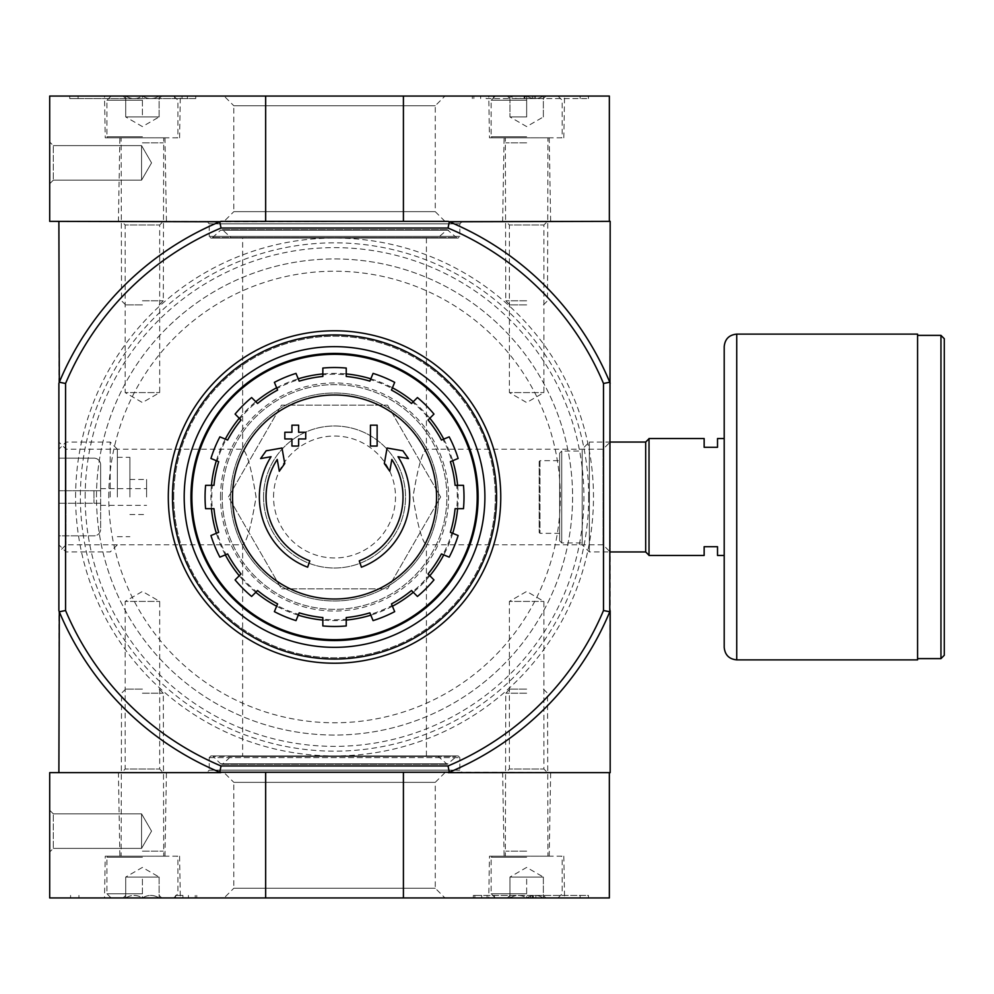 <?xml version="1.0" encoding="UTF-8"?>
<svg xmlns="http://www.w3.org/2000/svg" width="994" height="994" viewBox="0 0 994 994"><rect width="100%" height="100%" fill="white"/><g stroke="black" fill="none" stroke-linecap="round" stroke-linejoin="round"><path stroke-width="0.75" stroke-dasharray="4.97 3.73" d="M307.643 567.201A75.171 75.171 0 0 1 271.064 456.718L260.614 458.569L266.156 450.804L281.998 448.008L284.744 463.577L279.302 471.206L277.239 459.476A68.499 68.499 0 0 0 309.817 560.877M359.256 560.877A68.499 68.499 0 0 0 391.835 459.476L389.772 471.206L384.33 463.577L387.076 448.008L402.918 450.804L408.447 458.569L398.01 456.718A75.171 75.171 0 0 1 361.431 567.201M377.136 446.045L370.451 446.045L370.451 425.159L377.136 425.159L377.136 446.045M298.622 446.045L291.938 446.045L291.938 438.95L284.831 438.95L284.831 432.266L291.938 432.266L291.938 425.159L298.622 425.159L298.622 432.266L305.717 432.266L305.717 438.95L298.622 438.95L298.622 446.045M230.546 497A103.997 103.997 0 0 1 386.529 406.944A103.997 103.997 0 0 1 386.529 587.056A103.997 103.997 0 0 1 230.546 497A103.997 103.997 0 0 0 334.531 600.997A103.997 103.997 0 0 0 438.528 497A103.997 103.997 0 0 0 334.531 393.003A103.997 103.997 0 0 0 230.546 497M184.188 497A150.355 150.355 0 0 1 409.714 366.786A150.355 150.355 0 0 1 409.714 627.214A150.355 150.355 0 0 1 184.188 497A150.355 150.355 0 0 1 409.714 366.786A150.355 150.355 0 0 1 409.714 627.214A150.355 150.355 0 0 1 184.188 497A150.355 150.355 0 0 1 409.714 366.786A150.355 150.355 0 0 1 409.714 627.214A150.355 150.355 0 0 1 184.188 497M75.594 497A258.937 258.937 0 0 1 464.012 272.754A258.937 258.937 0 0 1 464.012 721.246A258.937 258.937 0 0 1 75.594 497M449.3 221.774L610.179 221.351L609.769 382.23A298.2 298.2 0 0 0 449.3 221.774L448.046 228.036A291.938 291.938 0 0 1 603.495 383.485L603.495 610.515A291.938 291.938 0 0 1 448.046 765.964L221.028 765.964A291.938 291.938 0 0 1 65.567 610.515L59.305 611.77A298.2 298.2 0 0 0 219.761 772.226L265.659 772.649L265.659 897.942L49.7 897.942L49.7 772.649L403.415 772.649L403.415 897.942L265.659 897.942M65.567 383.485A291.938 291.938 0 0 1 221.028 228.036L219.761 221.774A298.2 298.2 0 0 0 59.305 382.23L65.567 383.485L65.567 610.515M448.046 228.036L221.028 228.036M58.882 442.044L58.882 551.956L58.882 442.044L66.039 449.201L66.039 544.799L66.039 449.201L242.648 449.201C246.835 452.022 251.308 467.913 256.067 496.876C251.32 526.05 246.847 542.028 242.648 544.799C246.835 541.966 251.308 526.074 256.067 497.137C251.345 468 246.872 452.022 242.648 449.201L242.648 238.063L426.414 238.063L242.648 238.063M426.414 238.063L426.414 449.201C422.239 452.022 417.766 467.913 413.007 496.876C417.741 526.05 422.214 542.028 426.414 544.799C422.226 541.966 417.766 526.074 413.007 497.137C417.728 468 422.202 452.022 426.414 449.201L603.035 449.201L603.035 544.799L603.035 449.201L610.179 442.044L610.179 551.956L610.179 442.044L589.355 442.044L589.355 551.956L589.355 442.044L582.198 449.201L582.198 544.799L582.198 449.201M387.585 405.117L440.628 497L387.585 588.883L281.488 588.883L228.434 497L281.488 405.117L387.585 405.117L281.488 405.117L228.434 497L281.488 588.883L387.585 588.883L440.628 497L387.585 405.117M588.684 497A254.153 254.153 0 0 0 334.531 242.847A254.153 254.153 0 0 0 80.377 497A254.153 254.153 0 0 0 334.531 751.153A254.153 254.153 0 0 0 588.684 497M448.046 765.964L449.3 772.226A298.2 298.2 0 0 0 609.769 611.77L610.179 772.649L449.3 772.226M610.179 383.237A298.2 298.2 0 0 0 448.294 221.351L609.347 221.351L448.294 221.351A298.2 298.2 0 0 1 610.179 383.237L610.179 610.763A298.2 298.2 0 0 1 448.294 772.649L220.767 772.649A298.2 298.2 0 0 1 58.882 610.763L58.882 772.649M219.761 772.226L221.028 765.964M448.294 221.351L219.761 221.774M206.74 772.649L462.334 772.649L206.74 772.649L209.237 770.139L459.824 770.139L209.237 770.139L209.237 757.614L210.914 755.937L458.159 755.937L210.914 755.937M505.772 772.649L547.532 772.649L505.772 772.649L509.388 769.033L543.917 769.033L509.388 769.033L509.388 601.407L543.917 601.407L509.388 601.407L526.658 591.442L543.917 601.407L543.917 769.033L547.532 772.649M121.541 772.649L163.302 772.649L121.541 772.649L125.157 769.033L159.686 769.033L125.157 769.033L125.157 601.407L159.686 601.407L125.157 601.407L142.415 591.442L159.686 601.407L159.686 769.033L163.302 772.649M206.74 221.351L462.334 221.351L206.74 221.351L209.237 223.861L459.824 223.861L209.237 223.861L209.237 236.386L459.824 236.386L209.237 236.386L210.914 238.063L458.159 238.063L210.914 238.063M505.772 221.351L547.532 221.351L505.772 221.351L509.388 224.967L543.917 224.967L509.388 224.967L509.388 392.593L543.917 392.593L509.388 392.593L526.658 402.558L543.917 392.593L543.917 224.967L547.532 221.351M121.541 221.351L163.302 221.351L121.541 221.351L125.157 224.967L159.686 224.967L125.157 224.967L125.157 392.593L159.686 392.593L125.157 392.593L142.415 402.558L159.686 392.593L159.686 224.967L163.302 221.351M265.659 221.351L265.659 96.058L49.7 96.058L49.7 221.351L403.415 221.351L58.882 221.351L58.882 610.763A298.2 298.2 0 0 0 220.767 772.649M220.767 221.351A298.2 298.2 0 0 0 58.882 383.237A298.2 298.2 0 0 1 220.767 221.351L58.882 221.351M58.882 610.763L59.305 611.77M59.305 382.23L58.882 383.237M448.294 772.649A298.2 298.2 0 0 0 610.179 610.763M609.769 611.77L603.495 610.515M603.495 383.485L609.769 382.23M85.173 497A249.357 249.357 0 0 1 459.216 281.041A249.357 249.357 0 0 1 459.216 712.959A249.357 249.357 0 0 1 85.173 497M96.48 497A238.063 238.063 0 0 1 453.562 290.832A238.063 238.063 0 0 1 453.562 703.168A238.063 238.063 0 0 1 96.48 497A238.063 238.063 0 0 1 453.562 290.832A238.063 238.063 0 0 1 453.562 703.168A238.063 238.063 0 0 1 96.48 497A238.063 238.063 0 0 1 453.562 290.832A238.063 238.063 0 0 1 453.562 703.168A238.063 238.063 0 0 1 96.48 497M263.534 497A70.996 70.996 0 0 1 370.041 435.509A70.996 70.996 0 0 1 370.041 558.491A70.996 70.996 0 0 1 263.534 497A70.996 70.996 0 0 1 370.041 435.509A70.996 70.996 0 0 1 370.041 558.491A70.996 70.996 0 0 1 263.534 497M242.648 755.937L426.414 755.937L242.648 755.937L242.648 544.799L66.039 544.799L58.882 551.956M212.033 755.937L457.041 755.937L212.033 755.937L455.861 756.434L213.213 756.434L220.593 763.802L448.48 763.802L220.593 763.802L446.12 763.802L222.954 763.802L231.503 755.937L437.559 755.937L231.503 755.937M231.503 238.063L437.559 238.063L231.503 238.063L222.954 230.198L446.12 230.198L220.593 230.198L212.033 238.063L457.041 238.063L212.033 238.063M191.867 497A142.664 142.664 0 0 1 405.875 373.446A142.664 142.664 0 0 1 405.875 620.554A142.664 142.664 0 0 1 191.867 497M211.461 508.692A123.629 123.629 0 0 1 211.461 485.308M216.357 460.707A123.629 123.629 0 0 1 225.315 439.099M239.243 418.25A123.629 123.629 0 0 1 255.781 401.713M276.63 387.772A123.629 123.629 0 0 1 298.237 378.826M322.839 373.93A123.629 123.629 0 0 1 346.235 373.93M370.824 378.826A123.629 123.629 0 0 1 392.431 387.772M413.293 401.713A123.629 123.629 0 0 1 429.83 418.25M443.759 439.099A123.629 123.629 0 0 1 452.717 460.707M457.6 485.308A123.629 123.629 0 0 1 457.6 508.692M452.717 533.293A123.629 123.629 0 0 1 443.759 554.9M429.83 575.75A123.629 123.629 0 0 1 413.293 592.287M392.431 606.228A123.629 123.629 0 0 1 370.824 615.174M346.235 620.07A123.629 123.629 0 0 1 322.839 620.07M298.237 615.174A123.629 123.629 0 0 1 276.63 606.228M255.781 592.287A123.629 123.629 0 0 1 239.243 575.75M225.315 554.9A123.629 123.629 0 0 1 216.357 533.293M213.983 485.308L212.343 485.308A122.747 122.747 0 0 0 212.343 508.692L213.983 508.692M218.68 461.676L217.164 461.042A122.747 122.747 0 0 1 226.123 439.435L227.638 440.069M241.02 420.027L239.865 418.872A122.747 122.747 0 0 1 256.402 402.322L257.558 403.489M277.599 390.095L276.966 388.579A122.747 122.747 0 0 1 298.573 379.633L299.206 381.149M322.839 376.453L322.839 374.813A122.747 122.747 0 0 1 346.235 374.813L346.235 376.453M369.867 381.149L370.489 379.633A122.747 122.747 0 0 1 392.096 388.579L391.474 390.095M411.504 403.489L412.672 402.322A122.747 122.747 0 0 1 429.209 418.872L428.041 420.027M441.435 440.069L442.951 439.435A122.747 122.747 0 0 1 451.897 461.042L450.381 461.676M455.09 485.308L456.731 485.308A122.747 122.747 0 0 1 456.731 508.692L455.09 508.692M450.381 532.324L451.897 532.958A122.747 122.747 0 0 1 442.951 554.565L441.435 553.931M428.041 573.973L429.209 575.128A122.747 122.747 0 0 1 412.672 591.678L411.504 590.511M391.474 603.905L392.096 605.421A122.747 122.747 0 0 1 370.489 614.367L369.867 612.851M346.235 617.547L346.235 619.187A122.747 122.747 0 0 1 322.839 619.187L322.839 617.547M299.206 612.851L298.573 614.367A122.747 122.747 0 0 1 276.966 605.421L277.599 603.905M257.558 590.511L256.402 591.678A122.747 122.747 0 0 1 239.865 575.128L241.02 573.973M227.638 553.931L226.123 554.565A122.747 122.747 0 0 1 217.164 532.958L218.68 532.324M222.184 497A112.347 112.347 0 0 1 390.704 399.7A112.347 112.347 0 0 1 390.704 594.3A112.347 112.347 0 0 1 222.184 497A112.347 112.347 0 0 1 390.704 399.7A112.347 112.347 0 0 1 390.704 594.3A112.347 112.347 0 0 1 222.184 497M456.731 508.692L463.477 508.692A129.469 129.469 0 0 0 463.477 485.308L456.731 485.308M442.951 554.565L449.189 557.149A129.469 129.469 0 0 0 458.135 535.542L451.897 532.958M412.672 591.678L417.443 596.45A129.469 129.469 0 0 0 433.98 579.912L429.209 575.128M370.489 614.367L373.073 620.604A129.469 129.469 0 0 0 394.68 611.645L392.096 605.421M322.839 619.187L322.839 625.947A129.469 129.469 0 0 0 346.235 625.947L346.235 619.187M276.966 605.421L274.394 611.645A129.469 129.469 0 0 0 296.001 620.604L298.573 614.367M239.865 575.128L235.093 579.912A129.469 129.469 0 0 0 251.631 596.45L256.402 591.678M217.164 532.958L210.939 535.542A129.469 129.469 0 0 0 219.885 557.149L226.123 554.565M212.343 485.308L205.596 485.308A129.469 129.469 0 0 0 205.596 508.692L212.343 508.692M226.123 439.435L219.885 436.851A129.469 129.469 0 0 0 210.939 458.458L217.164 461.042M256.402 402.322L251.631 397.55A129.469 129.469 0 0 0 235.093 414.088L239.865 418.872M298.573 379.633L296.001 373.396A129.469 129.469 0 0 0 274.394 382.355L276.966 388.579M346.235 374.813L346.235 368.053A129.469 129.469 0 0 0 322.839 368.053L322.839 374.813M392.096 388.579L394.68 382.355A129.469 129.469 0 0 0 373.073 373.396L370.489 379.633M429.209 418.872L433.98 414.088A129.469 129.469 0 0 0 417.443 397.55L412.672 402.322M451.897 461.042L458.135 458.458A129.469 129.469 0 0 0 449.189 436.851L442.951 439.435M168.309 497A166.222 166.222 0 0 1 417.642 353.044A166.222 166.222 0 0 1 417.642 640.956A166.222 166.222 0 0 1 168.309 497M173.739 497A160.792 160.792 0 0 1 414.933 357.753A160.792 160.792 0 0 1 414.933 636.247A160.792 160.792 0 0 1 173.739 497A160.792 160.792 0 0 1 414.933 357.753A160.792 160.792 0 0 1 414.933 636.247A160.792 160.792 0 0 1 173.739 497M190.96 497A143.571 143.571 0 0 1 406.322 372.663A143.571 143.571 0 0 1 406.322 621.337A143.571 143.571 0 0 1 190.96 497M609.347 221.351L609.347 96.058L265.659 96.058M49.7 142.005L49.7 183.766L49.7 142.005L49.7 183.766L49.7 142.005L53.316 145.621L53.316 180.15L53.316 145.621L53.316 180.15L53.316 145.621L49.7 142.005M403.415 221.351L403.415 96.058M224.11 221.351L444.964 221.351L224.11 221.351L233.814 211.647L435.26 211.647L233.814 211.647L233.814 105.762L435.26 105.762L233.814 105.762L224.11 96.058L444.964 96.058L224.11 96.058M502.641 221.351L550.664 221.351L502.641 221.351L504.095 137.818L549.21 137.818L504.095 137.818M118.41 221.351L166.433 221.351L118.41 221.351L119.864 137.818L164.967 137.818L119.864 137.818M588.46 96.058L472.299 96.058L588.46 96.058L588.46 98.568L588.46 96.058M194.203 98.568L78.104 98.568L78.104 96.058L195.743 96.058L69.742 96.058L78.104 96.058L78.104 98.568L195.743 98.568L194.203 98.568L194.203 96.058M488.75 96.058L564.555 96.058L488.75 96.058L489.483 137.818L563.822 137.818L489.483 137.818M104.519 96.058L180.312 96.058L104.519 96.058L105.252 137.818L179.591 137.818L105.252 137.818M141.583 145.621L141.583 180.15L141.583 145.621L53.316 145.621L141.583 145.621L141.583 180.15L141.583 145.621L151.548 162.879L141.583 145.621M69.742 98.568L69.742 96.058L69.742 98.568L78.104 98.568L69.742 98.568M486.116 98.568L588.46 98.568L486.116 98.568L486.116 96.058M534.176 98.568L534.176 96.058L531.666 96.058L531.666 98.568L534.176 98.568L524.149 98.568L535.48 98.568L535.48 96.058L526.944 96.058L526.658 98.568L526.944 96.058M526.944 98.568L535.48 98.568L535.48 96.058L524.149 96.058L532.424 96.058L524.149 96.058L524.149 98.568L524.149 96.058L534.176 96.058M532.424 98.568L532.424 96.058M524.82 98.568L524.82 96.058M531.666 98.568L526.658 98.568M531.666 96.058L526.658 96.058C532.188 99.425 537.754 99.425 543.358 96.058C543.358 99.425 543.358 99.425 543.358 96.058C543.358 99.425 543.358 99.425 543.358 96.058L545.942 96.058L543.358 96.058C537.829 99.425 532.262 99.425 526.658 96.058L543.358 96.058L526.658 96.058C521.117 99.425 515.551 99.425 509.947 96.058C515.476 99.425 521.042 99.425 526.658 96.058L495.335 96.058L557.982 96.058L526.658 96.058L526.658 116.944L509.947 116.944L526.658 116.944L526.658 96.058M509.947 96.058C509.947 99.425 509.947 99.425 509.947 96.058C509.947 99.425 509.947 99.425 509.947 96.058L507.362 96.058L509.947 96.058L509.947 116.944L509.947 96.058M526.658 100.232L491.148 100.232L526.658 100.232M526.658 136.774L491.148 136.774L526.658 136.774M526.658 137.818L492.192 137.818L526.658 137.818M526.658 142.838L505.772 142.838L526.658 142.838M526.658 300.784L505.772 300.784L526.658 300.784M526.658 304.885L509.872 304.885L526.658 304.885M543.358 116.944L543.358 96.058L543.358 116.944L526.658 126.586L509.947 116.944M125.716 96.058C131.245 99.425 136.812 99.425 142.415 96.058C147.944 99.425 153.523 99.425 159.127 96.058C159.127 99.425 159.127 99.425 159.127 96.058C159.127 99.425 159.127 99.425 159.127 96.058L161.711 96.058L159.127 96.058C153.585 99.425 148.019 99.425 142.415 96.058L159.127 96.058L142.415 96.058C136.886 99.425 131.32 99.425 125.716 96.058L142.415 96.058L125.716 96.058C125.716 99.425 125.716 99.425 125.716 96.058C125.716 99.425 125.716 99.425 125.716 96.058L123.132 96.058L125.716 96.058L125.716 116.944L159.127 116.944L125.716 116.944L134.066 116.944L125.716 116.944L125.716 96.058M142.415 96.058L111.092 96.058L173.739 96.058L142.415 96.058L142.415 116.944L150.765 116.944L134.066 116.944L142.415 116.944L142.415 96.058M142.415 100.232L106.917 100.232L142.415 100.232M142.415 136.774L106.917 136.774L142.415 136.774M142.415 137.818L107.961 137.818L142.415 137.818M142.415 142.838L163.302 142.838L142.415 142.838M142.415 300.784L163.302 300.784L142.415 300.784M142.415 304.885L125.629 304.885L142.415 304.885M159.127 116.944L159.127 96.058L159.127 116.944L142.415 126.586L125.716 116.944M609.347 772.649L609.347 897.942L403.415 897.942M104.519 897.942L180.312 897.942L104.519 897.942L105.252 856.182L179.591 856.182L105.252 856.182M488.75 897.942L564.555 897.942L488.75 897.942L489.483 856.182L563.822 856.182L489.483 856.182M224.11 897.942L444.964 897.942L224.11 897.942L233.814 888.238L435.26 888.238L233.814 888.238L233.814 782.353L435.26 782.353L233.814 782.353L224.11 772.649L444.964 772.649L224.11 772.649M474.871 895.432L580.111 895.432L580.111 897.942L588.46 897.942L473.33 897.942L580.111 897.942L580.111 895.432L588.46 895.432L588.46 897.942L588.46 895.432L473.33 895.432L474.871 895.432L474.871 897.942M175.553 897.942L70.586 897.942L175.553 897.942L175.553 895.432L182.946 895.432L182.946 897.942M403.415 772.649L265.659 772.649M49.7 851.995L49.7 810.234L49.7 851.995L49.7 810.234L49.7 851.995L53.316 848.379L53.316 813.85L53.316 848.379L53.316 813.85L53.316 848.379L49.7 851.995M502.641 772.649L550.664 772.649L502.641 772.649L504.095 856.182L549.21 856.182L504.095 856.182M118.41 772.649L166.433 772.649L118.41 772.649L119.864 856.182L164.967 856.182L119.864 856.182M141.583 848.379L141.583 813.85L141.583 848.379L53.316 848.379L141.583 848.379L141.583 813.85L141.583 848.379L151.548 831.121L141.583 848.379M533.057 895.432L533.057 897.942L530.833 897.942L530.833 895.432L533.331 895.432L533.331 897.942L535.841 897.942L530.833 897.942L530.833 895.432L532.088 895.432L532.088 897.942M535.841 895.432L535.841 897.942L535.841 895.432L533.331 895.432L535.841 895.432M533.057 897.942L533.331 895.432L533.331 897.942L533.331 895.432L532.088 895.432M175.553 895.432L182.946 895.432M70.586 895.432L70.586 897.942L70.586 895.432M509.947 897.942C515.476 894.575 521.042 894.575 526.658 897.942C532.188 894.575 537.754 894.575 543.358 897.942C543.358 894.575 543.358 894.575 543.358 897.942C543.358 894.575 543.358 894.575 543.358 897.942L545.942 897.942L543.358 897.942C537.829 894.575 532.262 894.575 526.658 897.942L543.358 897.942L526.658 897.942C521.117 894.575 515.551 894.575 509.947 897.942L526.658 897.942L509.947 897.942C509.947 894.575 509.947 894.575 509.947 897.942C509.947 894.575 509.947 894.575 509.947 897.942L507.362 897.942L509.947 897.942L509.947 877.056L543.358 877.056L509.947 877.056L518.296 877.056L509.947 877.056L509.947 897.942M526.658 897.942L495.335 897.942L557.982 897.942L526.658 897.942L526.658 877.056L518.296 877.056L526.658 877.056L526.658 897.942M526.658 893.768L491.148 893.768L526.658 893.768M526.658 857.226L491.148 857.226L526.658 857.226M526.658 856.182L492.192 856.182L526.658 856.182M526.658 851.162L505.772 851.162L526.658 851.162M526.658 693.216L505.772 693.216L526.658 693.216M526.658 689.115L509.872 689.115L526.658 689.115M543.358 877.056L543.358 897.942L543.358 877.056L526.658 867.414L509.947 877.056M125.716 897.942C131.245 894.575 136.812 894.575 142.415 897.942C147.944 894.575 153.523 894.575 159.127 897.942C159.127 894.575 159.127 894.575 159.127 897.942C159.127 894.575 159.127 894.575 159.127 897.942L161.711 897.942L159.127 897.942C153.585 894.575 148.019 894.575 142.415 897.942L159.127 897.942L142.415 897.942C136.886 894.575 131.32 894.575 125.716 897.942L142.415 897.942L125.716 897.942C125.716 894.575 125.716 894.575 125.716 897.942C125.716 894.575 125.716 894.575 125.716 897.942L123.132 897.942L125.716 897.942L125.716 877.056L159.127 877.056L125.716 877.056L134.066 877.056L125.716 877.056L125.716 897.942M142.415 897.942L111.092 897.942L173.739 897.942L142.415 897.942L142.415 877.056L150.765 877.056L134.066 877.056L142.415 877.056L142.415 897.942M142.415 893.768L106.917 893.768L142.415 893.768M142.415 857.226L106.917 857.226L142.415 857.226M142.415 856.182L107.961 856.182L142.415 856.182M142.415 851.162L163.302 851.162L142.415 851.162M142.415 693.216L163.302 693.216L142.415 693.216M142.415 689.115L125.629 689.115L142.415 689.115M159.127 877.056L159.127 897.942L159.127 877.056L142.415 867.414L125.716 877.056M724.204 438.528L724.204 555.472L724.204 438.528L717.519 438.528L717.519 447.3L704.15 447.3L704.15 438.528L649.02 438.528L649.02 555.472L704.15 555.472L704.15 546.7L717.519 546.7L717.519 555.472L724.204 555.472M539.183 461.502L539.183 532.498L539.183 461.502L540.015 460.669L559.647 460.669L559.647 533.331L559.647 460.669M559.647 453.152L559.647 540.848L559.647 453.152L561.734 451.065L561.734 542.935L561.734 451.065L582.198 451.065L582.198 542.935L582.198 451.065M649.02 438.714L649.02 555.286L649.02 438.714M944.3 655.282L944.3 338.718M917.574 335.376L917.574 658.624L917.574 335.376M917.574 659.879L917.574 334.121M724.204 647.355L724.204 346.645M146.59 497L146.59 479.456L146.59 497M100.655 497L100.655 488.65L100.655 497M100.655 503.262L58.882 503.262L93.97 503.262L58.882 503.262L58.882 535.841L93.97 535.841A6.685 6.685 0 0 0 100.655 529.156L100.655 503.262L58.882 503.262L58.882 535.841L93.97 535.841A6.685 6.685 0 0 0 100.655 529.156L100.655 503.262L93.97 503.262L100.655 503.262L100.655 464.844A6.685 6.685 0 0 0 93.97 458.159L58.882 458.159L58.882 503.262L58.882 490.738L93.97 490.738L58.882 490.738L58.882 458.159L93.97 458.159A6.685 6.685 0 0 1 100.655 464.844L100.655 490.738L58.882 490.738L100.655 490.738L100.655 503.262M58.882 497L58.882 449.201L58.882 497M129.891 497L129.891 457.327L129.891 497M117.354 497L117.354 449.201L117.354 497M110.21 497L110.21 442.044L110.21 497M66.039 497L66.039 442.044L66.039 497M100.655 490.738L93.97 490.738L100.655 490.738M108.756 497A225.787 225.787 0 0 1 447.424 301.468A225.787 225.787 0 0 1 447.424 692.532A225.787 225.787 0 0 1 108.756 497M273.561 497A60.982 60.982 0 0 1 365.022 444.194A60.982 60.982 0 0 1 365.022 549.806A60.982 60.982 0 0 1 273.561 497M209.237 757.614L459.824 757.614L209.237 757.614M230.322 756.434L438.739 756.434L230.322 756.434M230.322 237.566L438.739 237.566L230.322 237.566M220.593 230.198L448.48 230.198L220.593 230.198M213.213 237.566L455.861 237.566L213.213 237.566M220.519 497A114.012 114.012 0 0 1 391.549 398.259A114.012 114.012 0 0 1 391.549 595.741A114.012 114.012 0 0 1 220.519 497M187.394 98.568L187.394 96.058M182.014 98.568L182.014 96.058M174.609 98.568L174.609 96.058M580.111 98.568L580.111 96.058L580.111 98.568M493.521 98.568L493.521 96.058M473.852 98.568L473.852 96.058M480.649 98.568L480.649 96.058M481.68 895.432L481.68 897.942M487.06 895.432L487.06 897.942M494.453 895.432L494.453 897.942M532.498 895.432L532.498 897.942M195.209 895.432L195.209 897.942M78.936 895.432L78.936 897.942L78.936 895.432M188.413 895.432L188.413 897.942M540.015 460.669L540.015 533.331L540.015 460.669M645.678 551.956L645.678 442.044M940.958 658.624L940.958 335.376M736.728 659.879L736.728 334.121M93.97 490.738L93.97 503.262L93.97 490.738M426.414 755.937L426.414 544.799L603.035 544.799L610.179 551.956L589.355 551.956L582.198 544.799M458.159 755.937L459.824 757.614L459.824 770.139L462.334 772.649M437.559 755.937L447.3 764.299L457.041 755.937M221.774 764.299L447.3 764.299L221.774 764.299M457.041 238.063L447.3 229.701L437.559 238.063M447.3 229.701L221.774 229.701L447.3 229.701M462.334 221.351L459.824 223.861L459.824 236.386L458.159 238.063M179.591 137.818L180.312 96.058M164.967 137.818L166.433 221.351M563.822 137.818L564.555 96.058M549.21 137.818L550.664 221.351M444.964 221.351L435.26 211.647L435.26 105.762L444.964 96.058M151.548 162.879L141.583 180.15L53.316 180.15L49.7 183.766L53.316 180.15L141.583 180.15L151.548 162.879M195.743 98.568L195.743 96.058M472.299 98.568L472.299 96.058M524.149 98.568L524.149 96.058M509.947 98.642L507.362 96.058M543.358 98.642L545.942 96.058M495.335 96.058L491.148 100.232L491.148 136.774L492.192 137.818M557.982 96.058L562.157 100.232L562.157 136.774L561.113 137.818M543.432 304.885L547.532 300.784L547.955 137.818M509.872 304.885L505.772 300.784L505.35 137.818M125.716 98.642L123.132 96.058M159.127 98.642L161.711 96.058M111.092 96.058L106.917 100.232L106.917 136.774L107.961 137.818M173.739 96.058L177.914 100.232L177.914 136.774L176.87 137.818M159.202 304.885L163.302 300.784L163.712 137.818M125.629 304.885L121.541 300.784L121.119 137.818M179.591 856.182L180.312 897.942M164.967 856.182L166.433 772.649M563.822 856.182L564.555 897.942M549.21 856.182L550.664 772.649M444.964 772.649L435.26 782.353L435.26 888.238L444.964 897.942M151.548 831.121L141.583 813.85L53.316 813.85L49.7 810.234L53.316 813.85L141.583 813.85L151.548 831.121M473.33 895.432L473.33 897.942M196.775 895.432L196.775 897.942M509.947 895.358L507.362 897.942M543.358 895.358L545.942 897.942M557.982 897.942L562.157 893.768L562.157 857.226L561.113 856.182M495.335 897.942L491.148 893.768L491.148 857.226L492.192 856.182M509.872 689.115L505.772 693.216L505.35 856.182M543.432 689.115L547.532 693.216L547.955 856.182M125.716 895.358L123.132 897.942M159.127 895.358L161.711 897.942M173.739 897.942L177.914 893.768L177.914 857.226L176.87 856.182M111.092 897.942L106.917 893.768L106.917 857.226L107.961 856.182M125.629 689.115L121.541 693.216L121.119 856.182M159.202 689.115L163.302 693.216L163.712 856.182M559.647 533.331L540.015 533.331L539.183 532.498M559.647 540.848L561.734 542.935L582.198 542.935M100.655 505.35L146.59 505.35M100.655 488.65L146.59 488.65M129.891 514.544L146.59 514.544M129.891 479.456L146.59 479.456M117.354 536.673L129.891 536.673M117.354 457.327L129.891 457.327M117.354 449.201L110.21 442.044L66.039 442.044L58.882 449.201M117.354 544.799L110.21 551.956L66.039 551.956L58.882 544.799"/><path stroke-width="1.49" d="M307.643 567.201A75.171 75.171 0 0 1 271.064 456.718L260.614 458.569L266.156 450.804L281.998 448.008L284.744 463.577L279.302 471.206L277.239 459.476A68.499 68.499 0 0 0 309.817 560.877L307.643 567.201L309.817 560.877M361.431 567.201L359.256 560.877L361.431 567.201A75.171 75.171 0 0 0 398.01 456.718L408.447 458.569L402.918 450.804L387.076 448.008L384.33 463.577L389.772 471.206L391.835 459.476A68.499 68.499 0 0 1 359.256 560.877M377.136 446.045L370.451 446.045L370.451 425.159L377.136 425.159L377.136 446.045M298.622 446.045L291.938 446.045L291.938 438.95L284.831 438.95L284.831 432.266L291.938 432.266L291.938 425.159L298.622 425.159L298.622 432.266L305.717 432.266L305.717 438.95L298.622 438.95L298.622 446.045M448.046 228.036L449.3 221.774A298.2 298.2 0 0 1 609.769 382.23L603.495 383.485A291.938 291.938 0 0 0 448.046 228.036L221.028 228.036A291.938 291.938 0 0 0 65.567 383.485L65.567 610.515A291.938 291.938 0 0 0 221.028 765.964L219.761 772.226A298.2 298.2 0 0 1 59.305 611.77L58.882 772.649M603.495 383.485L603.495 610.515A291.938 291.938 0 0 1 448.046 765.964L221.028 765.964M403.415 221.351L403.415 96.058L609.347 96.058L609.347 221.351L610.179 221.351L609.769 611.77A298.2 298.2 0 0 1 449.3 772.226L219.761 772.226M449.3 772.226L448.046 765.964M58.882 221.351L59.305 382.23A298.2 298.2 0 0 1 219.761 221.774L49.7 221.351L49.7 96.058L403.415 96.058M219.761 221.774L221.028 228.036M609.347 221.351L449.3 221.774M448.294 221.351L220.767 221.351M448.294 772.649L610.179 772.649L610.179 610.763M58.882 383.237L58.882 610.763M609.769 382.23L610.179 383.237M603.495 610.515L609.769 611.77M65.567 383.485L59.305 382.23M59.305 611.77L65.567 610.515M191.867 497A142.664 142.664 0 0 1 405.875 373.446A142.664 142.664 0 0 1 405.875 620.554A142.664 142.664 0 0 1 191.867 497M334.531 394.991A102.009 102.009 0 0 1 436.552 497A102.009 102.009 0 0 1 334.531 599.009A102.009 102.009 0 0 1 232.521 497A102.009 102.009 0 0 1 334.531 394.991M346.235 625.947L346.235 617.547A121.119 121.119 0 0 0 369.867 612.851L373.073 620.604A129.469 129.469 0 0 0 394.68 611.645L391.474 603.905A121.119 121.119 0 0 0 411.504 590.511L417.443 596.45A129.469 129.469 0 0 0 433.98 579.912L428.041 573.973A121.119 121.119 0 0 0 441.435 553.931L449.189 557.149A129.469 129.469 0 0 0 458.135 535.542L450.381 532.324A121.119 121.119 0 0 0 455.09 508.692L463.477 508.692A129.469 129.469 0 0 0 463.477 485.308L455.09 485.308A121.119 121.119 0 0 0 450.381 461.676L458.135 458.458A129.469 129.469 0 0 0 449.189 436.851L441.435 440.069A121.119 121.119 0 0 0 428.041 420.027L433.98 414.088A129.469 129.469 0 0 0 417.443 397.55L411.504 403.489A121.119 121.119 0 0 0 391.474 390.095L394.68 382.355A129.469 129.469 0 0 0 373.073 373.396L369.867 381.149A121.119 121.119 0 0 0 346.235 376.453L346.235 368.053A129.469 129.469 0 0 0 322.839 368.053L322.839 376.453A121.119 121.119 0 0 0 299.206 381.149L296.001 373.396A129.469 129.469 0 0 0 274.394 382.355L277.599 390.095A121.119 121.119 0 0 0 257.558 403.489L251.631 397.55A129.469 129.469 0 0 0 235.093 414.088L241.02 420.027A121.119 121.119 0 0 0 227.638 440.069L219.885 436.851A129.469 129.469 0 0 0 210.939 458.458L218.68 461.676A121.119 121.119 0 0 0 213.983 485.308L205.596 485.308A129.469 129.469 0 0 0 205.596 508.692L213.983 508.692A121.119 121.119 0 0 0 218.68 532.324L210.939 535.542A129.469 129.469 0 0 0 219.885 557.149L227.638 553.931A121.119 121.119 0 0 0 241.02 573.973L235.093 579.912A129.469 129.469 0 0 0 251.631 596.45L257.558 590.511A121.119 121.119 0 0 0 277.599 603.905L274.394 611.645A129.469 129.469 0 0 0 296.001 620.604L299.206 612.851A121.119 121.119 0 0 0 322.839 617.547L322.839 625.947A129.469 129.469 0 0 0 346.235 625.947M211.461 485.308A123.629 123.629 0 0 1 216.357 460.707M225.315 439.099A123.629 123.629 0 0 1 239.243 418.25M255.781 401.713A123.629 123.629 0 0 1 276.63 387.772M298.237 378.826A123.629 123.629 0 0 1 322.839 373.93M346.235 373.93A123.629 123.629 0 0 1 370.824 378.826M392.431 387.772A123.629 123.629 0 0 1 413.293 401.713M429.83 418.25A123.629 123.629 0 0 1 443.759 439.099M452.717 460.707A123.629 123.629 0 0 1 457.6 485.308M457.6 508.692A123.629 123.629 0 0 1 452.717 533.293M443.759 554.9A123.629 123.629 0 0 1 429.83 575.75M413.293 592.287A123.629 123.629 0 0 1 392.431 606.228M370.824 615.174A123.629 123.629 0 0 1 346.235 620.07M322.839 620.07A123.629 123.629 0 0 1 298.237 615.174M276.63 606.228A123.629 123.629 0 0 1 255.781 592.287M239.243 575.75A123.629 123.629 0 0 1 225.315 554.9M216.357 533.293A123.629 123.629 0 0 1 211.461 508.692M172.484 497A162.047 162.047 0 0 1 415.554 356.66A162.047 162.047 0 0 1 415.554 637.34A162.047 162.047 0 0 1 172.484 497M184.188 497A150.355 150.355 0 0 1 409.714 366.786A150.355 150.355 0 0 1 409.714 627.214A150.355 150.355 0 0 1 184.188 497M168.309 497A166.222 166.222 0 0 1 417.642 353.044A166.222 166.222 0 0 1 417.642 640.956A166.222 166.222 0 0 1 168.309 497M190.96 497A143.571 143.571 0 0 1 406.322 372.663A143.571 143.571 0 0 1 406.322 621.337A143.571 143.571 0 0 1 190.96 497M265.659 221.351L265.659 96.058M220.767 772.649L49.7 772.649L49.7 897.942L609.347 897.942L609.347 772.649M265.659 772.649L265.659 897.942M403.415 772.649L403.415 897.942M724.204 555.472L717.519 555.472L717.519 546.7L704.15 546.7L704.15 555.472L649.02 555.472L649.02 438.528L704.15 438.528L704.15 447.3L717.519 447.3L717.519 438.528L724.204 438.528M610.179 442.044L645.678 442.044L645.678 551.956L649.02 555.286M649.02 438.714L645.678 442.044M944.3 338.718L944.3 655.282L940.958 658.624L940.958 335.376L944.3 338.718M917.574 335.376L940.958 335.376M917.574 334.121L917.574 659.879L736.728 659.879C729.124 659.146 724.949 654.959 724.204 647.355L724.204 346.645C724.937 339.041 729.124 334.866 736.728 334.121L917.574 334.121M736.728 334.121L736.728 659.879M610.179 551.956L645.678 551.956M917.574 658.624L940.958 658.624"/></g></svg>
